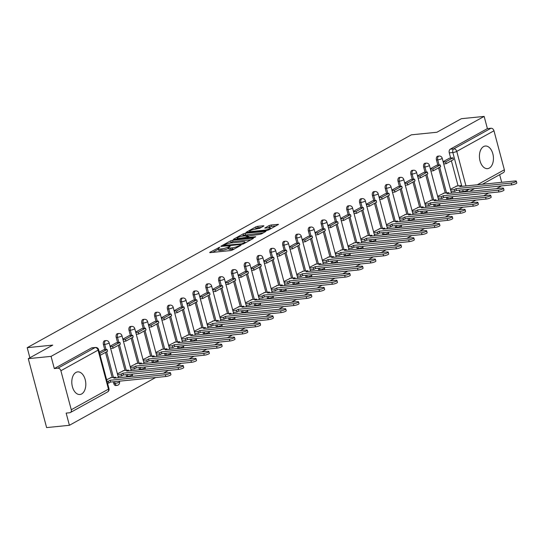 <?xml version="1.0" encoding="UTF-8"?>
<svg xmlns="http://www.w3.org/2000/svg" width="544" height="544" viewBox="0 0 544 544"><rect width="100%" height="100%" fill="white"/><g stroke="black" fill="none" stroke-linecap="round" stroke-linejoin="round"><path stroke-width="0.82" d="M219.844 247.153L209.93 252.287L209.671 252.545L210.249 252.62L230.486 250.587L232.417 250.029L240.978 245.283L238.299 246.051A4.576 0.918 -14.9 0 1 232.118 247.846L230.432 248.016A4.576 0.918 -14.9 0 1 228.596 247.765A4.576 0.918 -14.9 0 1 229.418 246.949L230.302 246.099L227.841 247.105A4.576 0.918 -14.9 0 1 221.666 248.9L219.98 249.07A4.576 0.918 -14.9 0 1 218.137 248.812A4.576 0.918 -14.9 0 1 218.96 248.003L219.844 247.153M483.568 146.588A11.356 6.956 84.3 0 0 479.713 159.48A11.356 6.956 84.3 0 0 487.567 168.64A11.356 6.956 84.3 0 0 489.294 168.089A11.356 6.956 84.3 0 0 493.15 155.196A11.356 6.956 84.3 0 0 485.296 146.037A11.356 6.956 84.3 0 0 483.568 146.588M75.942 372.436A11.356 6.956 84.3 0 0 72.087 385.329A11.356 6.956 84.3 0 0 79.941 394.495A11.356 6.956 84.3 0 0 81.668 393.944A11.356 6.956 84.3 0 0 85.524 381.052A11.356 6.956 84.3 0 0 77.67 371.892A11.356 6.956 84.3 0 0 75.942 372.436M446.393 197.248L446.855 199.002A2.91 1.782 84.3 0 0 447.005 199.444M433.582 204.347L434.051 206.094A2.91 1.782 84.3 0 0 434.194 206.543M420.77 211.446L421.24 213.194A2.91 1.782 84.3 0 0 421.382 213.636M407.959 218.545L408.428 220.293A2.91 1.782 84.3 0 0 408.571 220.735M395.155 225.638L395.617 227.392A2.91 1.782 84.3 0 0 395.76 227.834M382.344 232.737L382.806 234.491A2.91 1.782 84.3 0 0 382.949 234.933M369.532 239.836L369.995 241.584A2.91 1.782 84.3 0 0 370.138 242.032M356.721 246.935L357.184 248.683A2.91 1.782 84.3 0 0 357.333 249.125M343.91 254.034L344.379 255.782A2.91 1.782 84.3 0 0 344.522 256.224M331.099 261.127L331.568 262.881A2.91 1.782 84.3 0 0 331.711 263.323M318.288 268.226L318.757 269.974A2.91 1.782 84.3 0 0 318.9 270.422M305.483 275.325L305.946 277.073A2.91 1.782 84.3 0 0 306.088 277.515M292.672 282.424L293.134 284.172A2.91 1.782 84.3 0 0 293.277 284.614M279.861 289.517L280.323 291.271A2.91 1.782 84.3 0 0 280.473 291.713M267.05 296.616L267.512 298.37A2.91 1.782 84.3 0 0 267.662 298.812M254.238 303.715L254.708 305.463A2.91 1.782 84.3 0 0 254.85 305.912M241.427 310.814L241.896 312.562A2.91 1.782 84.3 0 0 242.039 313.004M228.616 317.914L229.085 319.661A2.91 1.782 84.3 0 0 229.228 320.103M215.812 325.006L216.274 326.76A2.91 1.782 84.3 0 0 216.417 327.202M203 332.105L203.463 333.853A2.91 1.782 84.3 0 0 203.606 334.302M190.189 339.204L190.652 340.952A2.91 1.782 84.3 0 0 190.801 341.401M177.378 346.304L177.847 348.051A2.91 1.782 84.3 0 0 177.99 348.493M164.567 353.396L165.036 355.15A2.91 1.782 84.3 0 0 165.179 355.592M151.756 360.495L152.225 362.25A2.91 1.782 84.3 0 0 152.368 362.692M138.944 367.594L139.414 369.342A2.91 1.782 84.3 0 0 139.556 369.791M126.14 374.694L126.602 376.441A2.91 1.782 84.3 0 0 126.745 376.883M113.329 381.793L113.791 383.54A2.91 1.782 84.3 0 0 115.729 385.526L116.987 385.404A2.91 1.782 -95.7 0 1 115.056 383.411L114.587 381.664M263.677 226.1L263.935 225.848L263.357 225.767L257.679 226.338L255.755 226.902L245.983 232.424L266.798 230.466L268.729 229.908L278.494 224.38L271.062 224.992L269.13 225.556L264.806 228.065L268.777 227.8A3.822 0.768 -14.9 0 1 270.32 228.011A3.822 0.768 -14.9 0 1 268.403 229.242A3.822 0.768 -14.9 0 1 264.466 230.187L251.144 231.533A3.822 0.768 -14.9 0 1 249.608 231.322A3.822 0.768 -14.9 0 1 251.525 230.092A3.822 0.768 -14.9 0 1 255.456 229.14L259.61 228.358L263.677 226.1M60.887 370.736L71.271 409.748A2.91 2.224 -119 0 1 70.387 412.529A2.91 2.224 -119 0 1 69.714 412.74L66.157 413.093L69.408 425.299L46.614 427.591L28.274 358.659L52.741 345.1L27.2 347.677L411.339 134.83L436.886 132.26L461.353 118.701L484.146 116.409L51.068 356.368L54.312 368.567L57.861 368.206L95.064 347.596A2.91 1.782 -95.7 0 1 95.506 347.46L91.95 347.813A2.91 1.782 -95.7 0 0 91.508 347.956L95.064 347.596A2.91 2.224 -119 0 1 98.083 350.125L60.887 370.736A2.91 2.224 -119 0 0 57.861 368.206M28.274 358.659L51.068 356.368M232.614 240.23L230.683 240.788L221.177 246.058L220.918 246.316L221.49 246.391L241.726 244.358L243.658 243.794L253.171 238.524L253.429 238.272L252.851 238.19L232.614 240.23L232.982 241.611L228.997 243.304M233.709 239.115L243.216 233.845L245.147 233.288L265.962 231.329L261.637 233.838L259.706 234.396L249.567 235.783L246.609 237.531L255.728 236.749L254.599 237.374L234.029 239.448L233.451 239.367L233.709 239.115L233.798 239.462M459.809 192.345A2.91 1.782 -95.7 0 1 459.666 191.903L459.204 190.148M458.075 185.912L451.384 160.772M450.663 158.066L449.29 152.884L452.839 152.531A2.91 1.782 -95.7 0 1 453.744 148.866L490.946 128.255A2.91 2.224 61 0 1 493.972 130.778L504.349 169.796A2.91 2.224 61 0 1 503.472 172.57L482.365 184.266M69.408 425.299L155.611 377.536M163.445 373.191L168.422 370.437M176.256 366.092L181.234 363.338M189.067 358.999L194.038 356.238M201.878 351.9L206.849 349.139M214.69 344.801L219.66 342.047M227.501 337.702L232.472 334.948M240.305 330.602L245.283 327.848M253.116 323.51L258.094 320.749M265.928 316.411L270.905 313.657M278.739 309.312L283.71 306.558M291.55 302.212L296.521 299.458M304.361 295.12L309.332 292.359M317.166 288.021L322.143 285.26M329.977 280.922L334.954 278.168M342.788 273.822L347.766 271.068M355.599 266.723L360.577 263.969M368.41 259.631L373.381 256.87M381.222 252.532L386.192 249.778M394.033 245.432L399.004 242.678M406.837 238.333L411.815 235.579M419.648 231.234L424.626 228.48M432.46 224.142L437.437 221.381M445.271 217.042L450.242 214.288M458.082 209.943L463.053 207.189M470.893 202.844L475.864 200.09M483.704 195.752L488.675 192.991M496.509 188.652L501.486 185.898M499.657 174.685L501.684 182.322M484.146 116.409L487.397 128.608L490.946 128.255M111.003 377.672L106.631 379.76M103.598 349.819L99.294 352.186M123.814 370.573L117.395 373.796M116.409 342.727L110.058 346.222M136.626 363.474L130.2 366.697M129.22 335.628L122.869 339.123M149.437 356.374L143.011 359.598M142.025 328.528L135.674 332.03M162.248 349.282L155.822 352.498M154.836 321.429L148.485 324.931M175.059 342.183L168.633 345.406M167.647 314.337L161.296 317.832M187.87 335.084L181.444 338.307M180.458 307.238L174.107 310.733M200.675 327.984L194.256 331.208M193.27 300.138L186.918 303.634M213.486 320.885L207.067 324.108M206.081 293.039L199.73 296.541M226.297 313.793L219.871 317.016M218.885 285.94L212.534 289.442M239.108 306.694L232.682 309.917M231.696 278.848L225.345 282.343M251.92 299.594L245.494 302.818M244.508 271.748L238.156 275.244M264.731 292.495L258.305 295.718M257.319 264.649L250.968 268.151M277.542 285.403L271.116 288.619M270.13 257.55L263.779 261.052M290.346 278.304L283.927 281.527M282.941 250.458L276.59 253.953M303.158 271.204L296.732 274.428M295.752 243.358L289.401 246.854M315.969 264.105L309.543 267.328M308.557 236.259L302.206 239.754M328.78 257.006L322.354 260.229M321.368 229.16L315.017 232.662M341.591 249.914L335.165 253.137M334.179 222.061L327.828 225.563M354.402 242.814L347.976 246.038M346.99 214.968L340.639 218.464M367.207 235.715L360.788 238.938M359.802 207.869L353.45 211.364M380.018 228.616L373.599 231.839M372.613 200.77L366.262 204.272M392.829 221.524L386.403 224.74M385.424 193.671L379.073 197.173M405.64 214.424L399.214 217.648M398.228 186.578L391.877 190.074M418.452 207.325L412.026 210.548M411.04 179.479L404.688 182.974M431.263 200.226L424.837 203.449M423.851 172.38L417.5 175.875M444.074 193.127L437.648 196.35M436.662 165.281L430.311 168.783M445.264 193.011L438.573 167.865M437.852 165.165L436.478 159.984L437.736 159.861A2.91 1.782 -95.7 0 1 439.09 156.053L437.825 156.176A2.91 1.782 84.3 0 0 436.478 159.984M432.453 200.11L425.762 174.964M425.048 172.258L423.667 167.083L424.925 166.954A2.91 1.782 -95.7 0 1 426.278 163.146L425.02 163.275A2.91 1.782 84.3 0 0 423.667 167.083M419.642 207.203L412.957 182.063M412.236 179.357L410.856 174.182L412.114 174.053A2.91 1.782 -95.7 0 1 413.467 170.245L412.209 170.374A2.91 1.782 84.3 0 0 410.856 174.182M406.83 214.302L400.146 189.162M399.425 186.456L398.045 181.281L399.31 181.152A2.91 1.782 -95.7 0 1 400.656 177.344L399.398 177.473A2.91 1.782 84.3 0 0 398.045 181.281M394.026 221.401L387.335 196.262M386.614 193.555L385.234 188.374L386.498 188.251A2.91 1.782 -95.7 0 1 387.845 184.443L386.587 184.566A2.91 1.782 84.3 0 0 385.234 188.374M381.215 228.5L374.524 203.354M373.803 200.648L372.429 195.473L373.687 195.344A2.91 1.782 -95.7 0 1 375.034 191.542L373.776 191.665A2.91 1.782 84.3 0 0 372.429 195.473M368.404 235.593L361.712 210.453M360.992 207.747L359.618 202.572L360.876 202.443A2.91 1.782 -95.7 0 1 362.229 198.635L360.964 198.764A2.91 1.782 84.3 0 0 359.618 202.572M355.592 242.692L348.901 217.552M348.18 214.846L346.807 209.671L348.065 209.542A2.91 1.782 -95.7 0 1 349.418 205.734L348.153 205.863A2.91 1.782 84.3 0 0 346.807 209.671M342.781 249.791L336.09 224.652M335.376 221.945L333.996 216.764L335.254 216.641A2.91 1.782 -95.7 0 1 336.607 212.833L335.349 212.962A2.91 1.782 84.3 0 0 333.996 216.764M329.97 256.89L323.286 231.744M322.565 229.044L321.184 223.863L322.442 223.74A2.91 1.782 -95.7 0 1 323.796 219.932L322.538 220.055A2.91 1.782 84.3 0 0 321.184 223.863M317.166 263.99L310.474 238.843M309.754 236.137L308.373 230.962L309.638 230.833A2.91 1.782 -95.7 0 1 310.984 227.025L309.726 227.154A2.91 1.782 84.3 0 0 308.373 230.962M304.354 271.082L297.663 245.942M296.942 243.236L295.562 238.061L296.827 237.932A2.91 1.782 -95.7 0 1 298.173 234.124L296.915 234.253A2.91 1.782 84.3 0 0 295.562 238.061M291.543 278.181L284.852 253.042M284.131 250.335L282.758 245.16L284.016 245.031A2.91 1.782 -95.7 0 1 285.362 241.223L284.104 241.352A2.91 1.782 84.3 0 0 282.758 245.16M278.732 285.28L272.041 260.141M271.32 257.434L269.946 252.253L271.204 252.13A2.91 1.782 -95.7 0 1 272.558 248.322L271.293 248.445A2.91 1.782 84.3 0 0 269.946 252.253M265.921 292.38L259.23 267.233M258.509 264.527L257.135 259.352L258.393 259.23A2.91 1.782 -95.7 0 1 259.746 255.422L258.488 255.544A2.91 1.782 84.3 0 0 257.135 259.352M253.11 299.472L246.418 274.332M245.704 271.626L244.324 266.451L245.582 266.322A2.91 1.782 -95.7 0 1 246.935 262.514L245.677 262.643A2.91 1.782 84.3 0 0 244.324 266.451M240.298 306.571L233.614 281.432M232.893 278.725L231.513 273.55L232.771 273.421A2.91 1.782 -95.7 0 1 234.124 269.613L232.866 269.742A2.91 1.782 84.3 0 0 231.513 273.55M227.494 313.67L220.803 288.531M220.082 285.824L218.702 280.65L219.966 280.52A2.91 1.782 -95.7 0 1 221.313 276.712L220.055 276.842A2.91 1.782 84.3 0 0 218.702 280.65M214.683 320.77L207.992 295.623M207.271 292.924L205.89 287.742L207.155 287.62A2.91 1.782 -95.7 0 1 208.502 283.812L207.244 283.934A2.91 1.782 84.3 0 0 205.89 287.742M201.872 327.869L195.18 302.722M194.46 300.016L193.086 294.841L194.344 294.712A2.91 1.782 -95.7 0 1 195.697 290.904L194.432 291.033A2.91 1.782 84.3 0 0 193.086 294.841M189.06 334.961L182.369 309.822M181.648 307.115L180.275 301.94L181.533 301.811A2.91 1.782 -95.7 0 1 182.886 298.003L181.621 298.132A2.91 1.782 84.3 0 0 180.275 301.94M176.249 342.06L169.558 316.921M168.837 314.214L167.464 309.04L168.722 308.91A2.91 1.782 -95.7 0 1 170.075 305.102L168.817 305.232A2.91 1.782 84.3 0 0 167.464 309.04M163.438 349.16L156.754 324.02M156.033 321.314L154.652 316.132L155.91 316.01A2.91 1.782 -95.7 0 1 157.264 312.202L156.006 312.324A2.91 1.782 84.3 0 0 154.652 316.132M150.627 356.259L143.942 331.112M143.222 328.406L141.841 323.231L143.106 323.109A2.91 1.782 -95.7 0 1 144.452 319.301L143.194 319.423A2.91 1.782 84.3 0 0 141.841 323.231M137.822 363.358L131.131 338.212M130.41 335.505L129.03 330.33L130.295 330.201A2.91 1.782 -95.7 0 1 131.641 326.393L130.383 326.522A2.91 1.782 84.3 0 0 129.03 330.33M125.011 370.45L118.32 345.311M117.599 342.604L116.226 337.43L117.484 337.3A2.91 1.782 -95.7 0 1 118.83 333.492L117.572 333.622A2.91 1.782 84.3 0 0 116.226 337.43M112.2 377.55L105.509 352.41M104.788 349.704L103.414 344.529L104.672 344.4A2.91 1.782 -95.7 0 1 106.026 340.592L104.761 340.721A2.91 1.782 84.3 0 0 103.414 344.529M27.2 347.677L29.886 357.768M449.473 158.182L443.122 161.684M456.878 186.034L450.459 189.258M487.397 128.608L450.194 149.219A2.91 1.782 84.3 0 0 449.29 152.884M54.312 368.567L91.508 347.956M218.137 248.812L218.504 250.192A4.576 0.918 -14.9 0 0 220.347 250.444L219.98 249.07M228.711 248.207L228.208 248.486A4.576 0.918 -14.9 0 1 222.034 250.274L220.347 250.444M228.596 247.765L228.956 249.138A4.576 0.918 -14.9 0 0 230.799 249.39L230.432 248.016M234.471 248.887A4.576 0.918 -14.9 0 1 232.485 249.227L230.799 249.39M218.253 249.261L212.609 252.382M250.852 239.809L232.982 241.611M223.632 245.412L241.618 243.855L244.14 242.814A4.576 0.918 -14.9 0 0 244.963 241.998A4.576 0.918 -14.9 0 0 243.12 241.747L230.982 242.971A4.576 0.918 -14.9 0 0 224.801 244.759L223.632 245.412M236.388 239.21L237.252 238.734M241.665 236.286L243.583 235.226L243.216 233.845M263.391 232.866L243.583 235.226M242.978 236.082A3.822 0.768 -14.9 0 0 239.047 237.028A3.822 0.768 -14.9 0 0 237.13 238.258A3.822 0.768 -14.9 0 0 238.666 238.469L245.29 237.436L248.248 235.688L242.978 236.082M275.924 225.923L271.429 226.372L267.743 227.902M261.365 227.385L258.046 227.718L254.218 229.33M249.737 231.812L248.921 232.268M170.449 372.81L170.925 374.598A3.352 0.673 165.1 0 1 169.245 375.673A3.352 0.673 165.1 0 1 165.798 376.509L165.322 374.714A3.352 0.673 -14.9 0 0 168.769 373.884A3.352 0.673 -14.9 0 0 170.449 372.81A3.352 0.673 -14.9 0 0 169.102 372.62L113.893 378.182L115.654 377.203L110.262 377.747M115.865 377.985L115.654 377.203M165.798 376.509L110.588 382.065L108.827 383.044L108.351 381.249L107.066 381.378M107.542 383.173L108.827 383.044M100.13 355.327L107.576 351.261L107.1 349.472L99.654 353.532M107.1 349.472L103.55 349.826M100.273 355.314L99.79 353.518M165.322 374.714L110.112 380.276L108.351 381.249M110.112 380.276L110.588 382.065M183.26 365.711L183.736 367.499A3.352 0.673 165.1 0 1 182.056 368.58A3.352 0.673 165.1 0 1 178.609 369.41L178.133 367.615A3.352 0.673 -14.9 0 0 181.58 366.785A3.352 0.673 -14.9 0 0 183.26 365.711A3.352 0.673 -14.9 0 0 181.907 365.527L126.704 371.083L128.466 370.104L123.073 370.648M128.676 370.886L128.466 370.104M178.609 369.41L123.4 374.966L121.638 375.945L121.156 374.156L117.586 374.517M118.062 376.305L121.638 375.945M110.65 348.459L113.077 348.214L120.387 344.162L119.911 342.373L112.601 346.419L110.174 346.664M119.911 342.373L116.362 342.727M113.077 348.214L112.601 346.419M178.133 367.615L122.924 373.177L121.156 374.156M122.924 373.177L123.4 374.966M196.071 358.612L196.547 360.407A3.352 0.673 165.1 0 1 194.868 361.481A3.352 0.673 165.1 0 1 191.42 362.311L190.944 360.522A3.352 0.673 -14.9 0 0 194.392 359.686A3.352 0.673 -14.9 0 0 196.071 358.612A3.352 0.673 -14.9 0 0 194.718 358.428L139.509 363.984L141.277 363.004L135.884 363.548M141.488 363.786L141.277 363.004M191.42 362.311L136.211 367.873L134.443 368.846L133.967 367.057L130.397 367.418M130.873 369.206L134.443 368.846M123.461 341.36L125.888 341.115L133.198 337.069L132.722 335.274L125.412 339.327L122.985 339.572M132.722 335.274L129.173 335.634M125.888 341.115L125.412 339.327M190.944 360.522L135.735 366.078L133.967 367.057M135.735 366.078L136.211 367.873M208.876 351.512L209.358 353.308A3.352 0.673 165.1 0 1 207.679 354.382A3.352 0.673 165.1 0 1 204.231 355.212L203.755 353.423A3.352 0.673 -14.9 0 0 207.196 352.587A3.352 0.673 -14.9 0 0 208.876 351.512A3.352 0.673 -14.9 0 0 207.529 351.329L152.32 356.884L154.088 355.912L148.696 356.449M154.292 356.687L154.088 355.912M204.231 355.212L149.022 360.774L147.254 361.753L146.778 359.958L143.201 360.318M143.684 362.114L147.254 361.753M136.272 334.261L138.7 334.016L146.01 329.97L145.534 328.175L138.224 332.228L135.796 332.472M145.534 328.175L141.984 328.535M138.7 334.016L138.224 332.228M203.755 353.423L148.546 358.979L146.778 359.958M148.546 358.979L149.022 360.774M221.687 344.42L222.163 346.208A3.352 0.673 165.1 0 1 220.483 347.283A3.352 0.673 165.1 0 1 217.042 348.119L216.566 346.324A3.352 0.673 -14.9 0 0 220.007 345.494A3.352 0.673 -14.9 0 0 221.687 344.42A3.352 0.673 -14.9 0 0 220.34 344.23L165.131 349.792L166.899 348.813L161.507 349.357M167.103 349.588L166.899 348.813M217.042 348.119L161.833 353.675L160.065 354.654L159.589 352.859L156.012 353.219M156.488 355.014L160.065 354.654M149.083 327.162L151.511 326.924L158.821 322.871L158.345 321.076L151.035 325.128L148.607 325.373M158.345 321.076L154.788 321.436M151.511 326.924L151.035 325.128M216.566 346.324L161.357 351.88L159.589 352.859M161.357 351.88L161.833 353.675M234.498 337.321L234.974 339.109A3.352 0.673 165.1 0 1 233.294 340.184A3.352 0.673 165.1 0 1 229.854 341.02L229.371 339.225A3.352 0.673 -14.9 0 0 232.818 338.395A3.352 0.673 -14.9 0 0 234.498 337.321A3.352 0.673 -14.9 0 0 233.152 337.137L177.942 342.693L179.71 341.714L174.311 342.258M179.914 342.496L179.71 341.714M229.854 341.02L174.644 346.576L172.876 347.555L172.4 345.76L168.824 346.12M169.3 347.915L172.876 347.555M161.894 320.069L164.322 319.824L171.632 315.772L171.149 313.983L163.846 318.029L161.412 318.274M171.149 313.983L167.6 314.337M164.322 319.824L163.846 318.029M229.371 339.225L174.162 344.787L172.4 345.76M174.162 344.787L174.644 346.576M247.309 330.222L247.785 332.017A3.352 0.673 165.1 0 1 246.106 333.091A3.352 0.673 165.1 0 1 242.658 333.921L242.182 332.132A3.352 0.673 -14.9 0 0 245.63 331.296A3.352 0.673 -14.9 0 0 247.309 330.222A3.352 0.673 -14.9 0 0 245.963 330.038L190.754 335.594L192.515 334.614L187.122 335.158M192.726 335.396L192.515 334.614M242.658 333.921L187.449 339.476L185.688 340.456L185.212 338.667L181.635 339.028M182.111 340.816L185.688 340.456M174.699 312.97L177.133 312.725L184.436 308.672L183.96 306.884L176.657 310.93L174.223 311.175M183.96 306.884L180.411 307.238M177.133 312.725L176.657 310.93M242.182 332.132L186.973 337.688L185.212 338.667M186.973 337.688L187.449 339.476M260.12 323.122L260.596 324.918A3.352 0.673 165.1 0 1 258.917 325.992A3.352 0.673 165.1 0 1 255.469 326.822L254.993 325.033A3.352 0.673 -14.9 0 0 258.441 324.197A3.352 0.673 -14.9 0 0 260.12 323.122A3.352 0.673 -14.9 0 0 258.774 322.939L203.565 328.494L205.326 327.515L199.934 328.059M205.537 328.297L205.326 327.515M255.469 326.822L200.26 332.384L198.499 333.356L198.023 331.568L194.446 331.928M194.922 333.717L198.499 333.356M187.51 305.871L189.944 305.626L197.248 301.58L196.772 299.785L189.462 303.838L187.034 304.082M196.772 299.785L193.222 300.145M189.944 305.626L189.462 303.838M254.993 325.033L199.784 330.589L198.023 331.568M199.784 330.589L200.26 332.384M272.932 316.023L273.408 317.818A3.352 0.673 165.1 0 1 271.728 318.893A3.352 0.673 165.1 0 1 268.28 319.722L267.804 317.934A3.352 0.673 -14.9 0 0 271.252 317.104A3.352 0.673 -14.9 0 0 272.932 316.023A3.352 0.673 -14.9 0 0 271.578 315.84L216.376 321.395L218.137 320.423L212.745 320.96M218.348 321.198L218.137 320.423M268.28 319.722L213.071 325.285L211.31 326.264L210.827 324.469L207.257 324.829M207.733 326.624L211.31 326.264M200.321 298.772L202.749 298.527L210.059 294.481L209.583 292.686L202.273 296.738L199.845 296.983M209.583 292.686L206.033 293.046M202.749 298.527L202.273 296.738M267.804 317.934L212.595 323.49L210.827 324.469M212.595 323.49L213.071 325.285M285.743 308.931L286.219 310.719A3.352 0.673 165.1 0 1 284.539 311.794A3.352 0.673 165.1 0 1 281.092 312.63L280.616 310.835A3.352 0.673 -14.9 0 0 284.063 310.005A3.352 0.673 -14.9 0 0 285.743 308.931A3.352 0.673 -14.9 0 0 284.39 308.74L229.18 314.303L230.948 313.324L225.556 313.868M231.152 314.106L230.948 313.324M281.092 312.63L225.882 318.186L224.114 319.165L223.638 317.37L220.062 317.73M220.544 319.525L224.114 319.165M213.132 291.679L215.56 291.434L222.87 287.382L222.394 285.593L215.084 289.639L212.656 289.884M222.394 285.593L218.844 285.947M215.56 291.434L215.084 289.639M280.616 310.835L225.406 316.39L223.638 317.37M225.406 316.39L225.882 318.186M298.547 301.832L299.03 303.62A3.352 0.673 165.1 0 1 297.35 304.701A3.352 0.673 165.1 0 1 293.903 305.531L293.427 303.736A3.352 0.673 -14.9 0 0 296.868 302.906A3.352 0.673 -14.9 0 0 298.547 301.832A3.352 0.673 -14.9 0 0 297.201 301.648L241.992 307.204L243.76 306.224L238.367 306.768M243.964 307.006L243.76 306.224M293.903 305.531L238.694 311.086L236.926 312.066L236.45 310.277L232.873 310.631M233.349 312.426L236.926 312.066M225.944 284.58L228.371 284.335L235.681 280.282L235.205 278.494L227.895 282.54L225.468 282.785M235.205 278.494L231.656 278.848M228.371 284.335L227.895 282.54M293.427 303.736L238.218 309.298L236.45 310.277M238.218 309.298L238.694 311.086M311.358 294.732L311.834 296.528A3.352 0.673 165.1 0 1 310.155 297.602A3.352 0.673 165.1 0 1 306.714 298.432L306.231 296.643A3.352 0.673 -14.9 0 0 309.679 295.807A3.352 0.673 -14.9 0 0 311.358 294.732A3.352 0.673 -14.9 0 0 310.012 294.549L254.803 300.104L256.571 299.125L251.172 299.669M256.775 299.907L256.571 299.125M306.714 298.432L251.505 303.987L249.737 304.966L249.261 303.178L245.684 303.538M246.16 305.327L249.737 304.966M238.755 277.481L241.182 277.236L248.492 273.19L248.016 271.395L240.706 275.448L238.279 275.686M248.016 271.395L244.46 271.755M241.182 277.236L240.706 275.448M306.231 296.643L251.029 302.199L249.261 303.178M251.029 302.199L251.505 303.987M324.17 287.633L324.646 289.428A3.352 0.673 165.1 0 1 322.966 290.503A3.352 0.673 165.1 0 1 319.518 291.332L319.042 289.544A3.352 0.673 -14.9 0 0 322.49 288.708A3.352 0.673 -14.9 0 0 324.17 287.633A3.352 0.673 -14.9 0 0 322.823 287.45L267.614 293.005L269.382 292.033L263.983 292.57M269.586 292.808L269.382 292.033M319.518 291.332L264.316 296.895L262.548 297.874L262.072 296.079L258.495 296.439M258.971 298.228L262.548 297.874M251.566 270.382L253.994 270.137L261.304 266.091L260.821 264.296L253.518 268.348L251.083 268.593M260.821 264.296L257.271 264.656M253.994 270.137L253.518 268.348M319.042 289.544L263.833 295.1L262.072 296.079M263.833 295.1L264.316 296.895M336.981 280.534L337.457 282.329A3.352 0.673 165.1 0 1 335.777 283.404A3.352 0.673 165.1 0 1 332.33 284.24L331.854 282.445A3.352 0.673 -14.9 0 0 335.301 281.615A3.352 0.673 -14.9 0 0 336.981 280.534A3.352 0.673 -14.9 0 0 335.634 280.35L280.425 285.913L282.186 284.934L276.794 285.478M282.397 285.709L282.186 284.934M332.33 284.24L277.12 289.796L275.359 290.775L274.883 288.98L271.306 289.34M271.782 291.135L275.359 290.775M264.37 263.282L266.805 263.044L274.108 258.992L273.632 257.196L266.329 261.249L263.894 261.494M273.632 257.196L270.082 257.557M266.805 263.044L266.329 261.249M331.854 282.445L276.644 288L274.883 288.98M276.644 288L277.12 289.796M349.792 273.442L350.268 275.23A3.352 0.673 165.1 0 1 348.588 276.304A3.352 0.673 165.1 0 1 345.141 277.141L344.665 275.346A3.352 0.673 -14.9 0 0 348.112 274.516A3.352 0.673 -14.9 0 0 349.792 273.442A3.352 0.673 -14.9 0 0 348.446 273.251L293.236 278.814L294.998 277.834L289.605 278.378M295.208 278.616L294.998 277.834M345.141 277.141L289.932 282.696L288.17 283.676L287.688 281.88L284.118 282.241M284.594 284.036L288.17 283.676M277.182 256.19L279.616 255.945L286.919 251.892L286.443 250.104L279.133 254.15L276.706 254.395M286.443 250.104L282.894 250.458M279.616 255.945L279.133 254.15M344.665 275.346L289.456 280.908L287.688 281.88M289.456 280.908L289.932 282.696M362.603 266.342L363.079 268.131A3.352 0.673 165.1 0 1 361.4 269.212A3.352 0.673 165.1 0 1 357.952 270.042L357.476 268.246A3.352 0.673 -14.9 0 0 360.924 267.417A3.352 0.673 -14.9 0 0 362.603 266.342A3.352 0.673 -14.9 0 0 361.25 266.159L306.041 271.714L307.809 270.735L302.416 271.279M308.02 271.517L307.809 270.735M357.952 270.042L302.743 275.597L300.975 276.576L300.499 274.788L296.929 275.148M297.405 276.937L300.975 276.576M289.993 249.091L292.42 248.846L299.73 244.793L299.254 243.005L291.944 247.051L289.517 247.296M299.254 243.005L295.705 243.358M292.42 248.846L291.944 247.051M357.476 268.246L302.267 273.809L300.499 274.788M302.267 273.809L302.743 275.597M375.414 259.243L375.89 261.038A3.352 0.673 165.1 0 1 374.211 262.113A3.352 0.673 165.1 0 1 370.763 262.942L370.287 261.154A3.352 0.673 -14.9 0 0 373.735 260.318A3.352 0.673 -14.9 0 0 375.414 259.243A3.352 0.673 -14.9 0 0 374.061 259.06L318.852 264.615L320.62 263.636L315.228 264.18M320.824 264.418L320.62 263.636M370.763 262.942L315.554 268.505L313.786 269.477L313.31 267.689L309.733 268.049M310.216 269.838L313.786 269.477M302.804 241.992L305.232 241.747L312.542 237.701L312.066 235.906L304.756 239.958L302.328 240.203M312.066 235.906L308.516 236.266M305.232 241.747L304.756 239.958M370.287 261.154L315.078 266.71L313.31 267.689M315.078 266.71L315.554 268.505M388.219 252.144L388.695 253.939A3.352 0.673 165.1 0 1 387.015 255.014A3.352 0.673 165.1 0 1 383.574 255.843L383.098 254.055A3.352 0.673 -14.9 0 0 386.539 253.218A3.352 0.673 -14.9 0 0 388.219 252.144A3.352 0.673 -14.9 0 0 386.872 251.96L331.663 257.516L333.431 256.544L328.039 257.081M333.635 257.319L333.431 256.544M383.574 255.843L328.365 261.406L326.597 262.385L326.121 260.59L322.544 260.95M323.02 262.745L326.597 262.385M315.615 234.892L318.043 234.648L325.353 230.602L324.877 228.806L317.567 232.859L315.139 233.104M324.877 228.806L321.327 229.167M318.043 234.648L317.567 232.859M383.098 254.055L327.889 259.61L326.121 260.59M327.889 259.61L328.365 261.406M401.03 245.052L401.506 246.84A3.352 0.673 165.1 0 1 399.826 247.914A3.352 0.673 165.1 0 1 396.386 248.751L395.903 246.956A3.352 0.673 -14.9 0 0 399.35 246.126A3.352 0.673 -14.9 0 0 401.03 245.052A3.352 0.673 -14.9 0 0 399.684 244.861L344.474 250.424L346.242 249.444L340.843 249.988M346.446 250.22L346.242 249.444M396.386 248.751L341.176 254.306L339.408 255.286L338.932 253.49L335.356 253.851M335.832 255.646L339.408 255.286M328.426 227.8L330.854 227.555L338.164 223.502L337.688 221.714L330.378 225.76L327.944 226.005M337.688 221.714L334.132 222.068M330.854 227.555L330.378 225.76M395.903 246.956L340.7 252.511L338.932 253.49M340.7 252.511L341.176 254.306M413.841 237.952L414.317 239.741A3.352 0.673 165.1 0 1 412.638 240.815A3.352 0.673 165.1 0 1 409.19 241.652L408.714 239.856A3.352 0.673 -14.9 0 0 412.162 239.027A3.352 0.673 -14.9 0 0 413.841 237.952A3.352 0.673 -14.9 0 0 412.495 237.769L357.286 243.324L359.047 242.345L353.654 242.889M359.258 243.127L359.047 242.345M409.19 241.652L353.981 247.207L352.22 248.186L351.744 246.398L348.167 246.752M348.643 248.547L352.22 248.186M341.231 220.701L343.665 220.456L350.975 216.403L350.492 214.615L343.189 218.661L340.755 218.906M350.492 214.615L346.943 214.968M343.665 220.456L343.189 218.661M408.714 239.856L353.505 245.419L351.744 246.398M353.505 245.419L353.981 247.207M426.652 230.853L427.128 232.648A3.352 0.673 165.1 0 1 425.449 233.723A3.352 0.673 165.1 0 1 422.001 234.552L421.525 232.764A3.352 0.673 -14.9 0 0 424.973 231.928A3.352 0.673 -14.9 0 0 426.652 230.853A3.352 0.673 -14.9 0 0 425.306 230.67L370.097 236.225L371.858 235.246L366.466 235.79M372.069 236.028L371.858 235.246M422.001 234.552L366.792 240.108L365.031 241.087L364.555 239.299L360.978 239.659M361.454 241.448L365.031 241.087M354.042 213.602L356.476 213.357L363.78 209.311L363.304 207.516L355.994 211.562L353.566 211.806M363.304 207.516L359.754 207.876M356.476 213.357L355.994 211.562M421.525 232.764L366.316 238.32L364.555 239.299M366.316 238.32L366.792 240.108M439.464 223.754L439.94 225.549A3.352 0.673 165.1 0 1 438.26 226.624A3.352 0.673 165.1 0 1 434.812 227.453L434.336 225.665A3.352 0.673 -14.9 0 0 437.784 224.828A3.352 0.673 -14.9 0 0 439.464 223.754A3.352 0.673 -14.9 0 0 438.117 223.57L382.908 229.126L384.669 228.147L379.277 228.691M384.88 228.929L384.669 228.147M434.812 227.453L379.603 233.016L377.842 233.995L377.359 232.2L373.789 232.56M374.265 234.348L377.842 233.995M366.853 206.502L369.281 206.258L376.591 202.212L376.115 200.416L368.805 204.469L366.377 204.714M376.115 200.416L372.565 200.777M369.281 206.258L368.805 204.469M434.336 225.665L379.127 231.22L377.359 232.2M379.127 231.22L379.603 233.016M452.275 216.655L452.751 218.45A3.352 0.673 165.1 0 1 451.071 219.524A3.352 0.673 165.1 0 1 447.624 220.361L447.148 218.566A3.352 0.673 -14.9 0 0 450.595 217.736A3.352 0.673 -14.9 0 0 452.275 216.655A3.352 0.673 -14.9 0 0 450.922 216.471L395.712 222.034L397.48 221.054L392.088 221.598M397.691 221.83L397.48 221.054M447.624 220.361L392.414 225.916L390.646 226.896L390.17 225.1L386.6 225.461M387.076 227.256L390.646 226.896M379.664 199.403L382.092 199.158L389.402 195.112L388.926 193.317L381.616 197.37L379.188 197.615M388.926 193.317L385.376 193.678M382.092 199.158L381.616 197.37M447.148 218.566L391.938 224.121L390.17 225.1M391.938 224.121L392.414 225.916M465.079 209.562L465.562 211.351A3.352 0.673 165.1 0 1 463.882 212.425A3.352 0.673 165.1 0 1 460.435 213.262L459.959 211.466A3.352 0.673 -14.9 0 0 463.4 210.637A3.352 0.673 -14.9 0 0 465.079 209.562A3.352 0.673 -14.9 0 0 463.733 209.372L408.524 214.934L410.292 213.955L404.899 214.499M410.496 214.737L410.292 213.955M460.435 213.262L405.226 218.817L403.458 219.796L402.982 218.001L399.405 218.362M399.888 220.157L403.458 219.796M392.476 192.311L394.903 192.066L402.213 188.013L401.737 186.225L394.427 190.271L392 190.516M401.737 186.225L398.188 186.578M394.903 192.066L394.427 190.271M459.959 211.466L404.75 217.029L402.982 218.001M404.75 217.029L405.226 218.817M477.89 202.463L478.366 204.252A3.352 0.673 165.1 0 1 476.687 205.333A3.352 0.673 165.1 0 1 473.246 206.162L472.77 204.367A3.352 0.673 -14.9 0 0 476.211 203.538A3.352 0.673 -14.9 0 0 477.89 202.463A3.352 0.673 -14.9 0 0 476.544 202.28L421.335 207.835L423.103 206.856L417.71 207.4M423.307 207.638L423.103 206.856M473.246 206.162L418.037 211.718L416.269 212.697L415.793 210.909L412.216 211.269M412.692 213.058L416.269 212.697M405.287 185.212L407.714 184.967L415.024 180.914L414.548 179.126L407.238 183.172L404.811 183.416M414.548 179.126L410.992 179.479M407.714 184.967L407.238 183.172M472.77 204.367L417.561 209.93L415.793 210.909M417.561 209.93L418.037 211.718M490.702 195.364L491.178 197.159A3.352 0.673 165.1 0 1 489.498 198.234A3.352 0.673 165.1 0 1 486.057 199.063L485.574 197.275A3.352 0.673 -14.9 0 0 489.022 196.438A3.352 0.673 -14.9 0 0 490.702 195.364A3.352 0.673 -14.9 0 0 489.355 195.18L434.146 200.736L435.914 199.757L430.515 200.301M436.118 200.539L435.914 199.757M486.057 199.063L430.848 204.626L429.08 205.598L428.604 203.81L425.027 204.17M425.503 205.958L429.08 205.598M418.098 178.112L420.526 177.868L427.836 173.822L427.36 172.026L420.05 176.079L417.615 176.324M427.36 172.026L423.803 172.387M420.526 177.868L420.05 176.079M485.574 197.275L430.365 202.83L428.604 203.81M430.365 202.83L430.848 204.626M503.513 188.265L503.989 190.06A3.352 0.673 165.1 0 1 502.309 191.134A3.352 0.673 165.1 0 1 498.862 191.964L498.386 190.176A3.352 0.673 -14.9 0 0 501.833 189.339A3.352 0.673 -14.9 0 0 503.513 188.265A3.352 0.673 -14.9 0 0 502.166 188.081L446.957 193.637L448.718 192.664L443.326 193.202M448.929 193.44L448.718 192.664M498.862 191.964L443.652 197.526L441.891 198.506L441.415 196.71L437.838 197.071M438.314 198.866L441.891 198.506M430.902 171.013L433.337 170.768L440.64 166.722L440.164 164.927L432.861 168.98L430.426 169.225M440.164 164.927L436.614 165.288M433.337 170.768L432.861 168.98M498.386 190.176L443.176 195.731L441.415 196.71M443.176 195.731L443.652 197.526M516.324 181.172L516.8 182.961A3.352 0.673 165.1 0 1 515.12 184.035A3.352 0.673 165.1 0 1 511.673 184.872L511.197 183.076A3.352 0.673 -14.9 0 0 514.644 182.247A3.352 0.673 -14.9 0 0 516.324 181.172A3.352 0.673 -14.9 0 0 514.978 180.982L459.768 186.544L461.53 185.565L456.137 186.109M461.74 186.34L461.53 185.565M511.673 184.872L456.464 190.427L454.702 191.406L454.226 189.611L450.65 189.972M451.126 191.767L454.702 191.406M443.714 163.921L446.148 163.676L453.451 159.623L452.975 157.835L445.665 161.881L443.238 162.126M452.975 157.835L449.426 158.188M446.148 163.676L445.665 161.881M511.197 183.076L455.988 188.632L454.226 189.611M455.988 188.632L456.464 190.427M218.661 248.18L218.491 247.547M239.571 246.065L239.408 245.439M229.119 247.126L228.949 246.493M448.263 199.315A2.91 1.782 -95.7 0 1 448.12 198.873L447.651 197.125M446.855 199.002L448.12 198.873A2.91 0.585 -14.9 0 0 452.05 197.73A2.91 0.585 165.1 0 0 452.574 197.214L452.424 196.642M435.452 206.414A2.91 1.782 -95.7 0 1 435.309 205.972L434.84 204.218M434.051 206.094L435.309 205.972A2.91 0.585 -14.9 0 0 439.239 204.83A2.91 0.585 165.1 0 0 439.763 204.313L439.613 203.742M422.64 213.513A2.91 1.782 -95.7 0 1 422.498 213.071L422.035 211.317M421.24 213.194L422.498 213.071A2.91 0.585 -14.9 0 0 426.428 211.929A2.91 0.585 165.1 0 0 426.952 211.412L426.802 210.841M409.829 220.612A2.91 1.782 -95.7 0 1 409.686 220.164L409.224 218.416M408.428 220.293L409.686 220.164A2.91 0.585 -14.9 0 0 413.624 219.028A2.91 0.585 165.1 0 0 414.147 218.504L413.991 217.933M397.018 227.705A2.91 1.782 -95.7 0 1 396.875 227.263L396.413 225.515M395.617 227.392L396.875 227.263A2.91 0.585 -14.9 0 0 400.812 226.12A2.91 0.585 165.1 0 0 401.336 225.604L401.18 225.032M384.214 234.804A2.91 1.782 -95.7 0 1 384.064 234.362L383.602 232.614M382.806 234.491L384.064 234.362A2.91 0.585 -14.9 0 0 388.001 233.22A2.91 0.585 165.1 0 0 388.525 232.703L388.375 232.132M371.402 241.903A2.91 1.782 -95.7 0 1 371.26 241.461L370.79 239.707M369.995 241.584L371.26 241.461A2.91 0.585 -14.9 0 0 375.19 240.319A2.91 0.585 165.1 0 0 375.714 239.802L375.564 239.231M358.591 249.002A2.91 1.782 -95.7 0 1 358.448 248.554L357.979 246.806M357.184 248.683L358.448 248.554A2.91 0.585 -14.9 0 0 362.379 247.418A2.91 0.585 165.1 0 0 362.902 246.894L362.753 246.323M345.78 256.095A2.91 1.782 -95.7 0 1 345.637 255.653L345.168 253.905M344.379 255.782L345.637 255.653A2.91 0.585 -14.9 0 0 349.568 254.517A2.91 0.585 165.1 0 0 350.091 253.994L349.942 253.422M332.969 263.194A2.91 1.782 -95.7 0 1 332.826 262.752L332.364 261.004M331.568 262.881L332.826 262.752A2.91 0.585 -14.9 0 0 336.756 261.61A2.91 0.585 165.1 0 0 337.28 261.093L337.13 260.522M320.158 270.293A2.91 1.782 -95.7 0 1 320.015 269.851L319.552 268.097M318.757 269.974L320.015 269.851A2.91 0.585 -14.9 0 0 323.952 268.709A2.91 0.585 165.1 0 0 324.476 268.192L324.319 267.621M307.353 277.392A2.91 1.782 -95.7 0 1 307.204 276.95L306.741 275.196M305.946 277.073L307.204 276.95A2.91 0.585 -14.9 0 0 311.141 275.808A2.91 0.585 165.1 0 0 311.664 275.291L311.508 274.72M294.542 284.492A2.91 1.782 -95.7 0 1 294.392 284.043L293.93 282.295M293.134 284.172L294.392 284.043A2.91 0.585 -14.9 0 0 298.33 282.907A2.91 0.585 165.1 0 0 298.853 282.384L298.704 281.812M281.731 291.584A2.91 1.782 -95.7 0 1 281.588 291.142L281.119 289.394M280.323 291.271L281.588 291.142A2.91 0.585 -14.9 0 0 285.518 290A2.91 0.585 165.1 0 0 286.042 289.483L285.892 288.912M268.92 298.683A2.91 1.782 -95.7 0 1 268.777 298.241L268.308 296.494M267.512 298.37L268.777 298.241A2.91 0.585 -14.9 0 0 272.707 297.099A2.91 0.585 165.1 0 0 273.231 296.582L273.081 296.011M256.108 305.782A2.91 1.782 -95.7 0 1 255.966 305.34L255.496 303.586M254.708 305.463L255.966 305.34A2.91 0.585 -14.9 0 0 259.896 304.198A2.91 0.585 165.1 0 0 260.42 303.681L260.27 303.11M243.297 312.882A2.91 1.782 -95.7 0 1 243.154 312.433L242.692 310.685M241.896 312.562L243.154 312.433A2.91 0.585 -14.9 0 0 247.085 311.297A2.91 0.585 165.1 0 0 247.615 310.78L247.459 310.202M230.486 319.981A2.91 1.782 -95.7 0 1 230.343 319.532L229.881 317.784M229.085 319.661L230.343 319.532A2.91 0.585 -14.9 0 0 234.28 318.396A2.91 0.585 165.1 0 0 234.804 317.873L234.648 317.302M217.682 327.073A2.91 1.782 -95.7 0 1 217.532 326.631L217.07 324.884M216.274 326.76L217.532 326.631A2.91 0.585 -14.9 0 0 221.469 325.489A2.91 0.585 165.1 0 0 221.993 324.972L221.836 324.401M204.87 334.172A2.91 1.782 -95.7 0 1 204.728 333.73L204.258 331.976M203.463 333.853L204.728 333.73A2.91 0.585 -14.9 0 0 208.658 332.588A2.91 0.585 165.1 0 0 209.182 332.071L209.032 331.5M192.059 341.272A2.91 1.782 -95.7 0 1 191.916 340.83L191.447 339.075M190.652 340.952L191.916 340.83A2.91 0.585 -14.9 0 0 195.847 339.687A2.91 0.585 165.1 0 0 196.37 339.17L196.221 338.599M179.248 348.371A2.91 1.782 -95.7 0 1 179.105 347.922L178.636 346.174M177.847 348.051L179.105 347.922A2.91 0.585 -14.9 0 0 183.036 346.786A2.91 0.585 165.1 0 0 183.559 346.263L183.41 345.692M166.437 355.463A2.91 1.782 -95.7 0 1 166.294 355.021L165.825 353.274M165.036 355.15L166.294 355.021A2.91 0.585 -14.9 0 0 170.224 353.879A2.91 0.585 165.1 0 0 170.748 353.362L170.598 352.791M153.626 362.562A2.91 1.782 -95.7 0 1 153.483 362.12L153.02 360.373M152.225 362.25L153.483 362.12A2.91 0.585 -14.9 0 0 157.42 360.978A2.91 0.585 165.1 0 0 157.944 360.461L157.787 359.89M140.814 369.662A2.91 1.782 -95.7 0 1 140.672 369.22L140.209 367.465M139.414 369.342L140.672 369.22A2.91 0.585 -14.9 0 0 144.609 368.077A2.91 0.585 165.1 0 0 145.132 367.56L144.976 366.989M128.01 376.761A2.91 1.782 -95.7 0 1 127.86 376.319L127.398 374.564M126.602 376.441L127.86 376.319A2.91 0.585 -14.9 0 0 131.798 375.176A2.91 0.585 165.1 0 0 132.321 374.66L132.165 374.088M117.429 385.261A2.91 1.782 -95.7 0 1 116.987 385.404A2.91 2.91 0 0 0 119.51 381.752A2.91 0.585 165.1 0 1 118.986 382.276A2.91 0.585 -14.9 0 1 115.056 383.411L113.791 383.54M459.666 191.903L463.216 191.542L462.754 189.795M461.836 186.334L452.839 152.531A2.91 0.585 165.1 0 0 456.77 151.388L465.956 185.919M466.881 189.38L467.153 190.407L469.472 189.115M477.312 184.776L504.349 169.796M493.972 130.778L456.77 151.388A2.91 2.224 -119 0 0 453.744 148.866L450.194 149.219M71.271 409.748L108.467 389.137L98.083 350.125A2.91 0.585 -14.9 0 0 98.607 349.608A2.91 2.91 0 0 0 95.506 347.46M446.522 192.882L439.702 167.246M439.117 165.036L437.736 159.861A2.91 0.585 165.1 0 0 441.667 158.719A2.91 0.585 165.1 0 0 442.197 158.202A2.91 2.91 0 0 0 439.09 156.053M433.711 199.981L426.89 174.338M426.306 172.135L424.925 166.954A2.91 0.585 165.1 0 0 428.862 165.818A2.91 0.585 165.1 0 0 429.386 165.294A2.91 2.91 0 0 0 426.278 163.146M420.906 207.08L414.079 181.438M413.494 179.228L412.114 174.053A2.91 0.585 165.1 0 0 416.051 172.91A2.91 0.585 165.1 0 0 416.575 172.394A2.91 2.91 0 0 0 413.467 170.245M408.095 214.173L401.268 188.537M400.683 186.327L399.31 181.152A2.91 0.585 165.1 0 0 403.24 180.01A2.91 0.585 165.1 0 0 403.764 179.493A2.91 2.91 0 0 0 400.656 177.344M395.284 221.272L388.464 195.636M387.872 193.426L386.498 188.251A2.91 0.585 165.1 0 0 390.429 187.109A2.91 0.585 165.1 0 0 390.952 186.592A2.91 2.91 0 0 0 387.845 184.443M382.473 228.371L375.652 202.728M375.061 200.525L373.687 195.344A2.91 0.585 165.1 0 0 377.618 194.208A2.91 0.585 165.1 0 0 378.141 193.691A2.91 2.91 0 0 0 375.034 191.542M369.662 235.47L362.841 209.828M362.256 207.624L360.876 202.443A2.91 0.585 165.1 0 0 364.806 201.307A2.91 0.585 165.1 0 0 365.33 200.784A2.91 2.91 0 0 0 362.229 198.635M356.85 242.57L350.03 216.927M349.445 214.717L348.065 209.542A2.91 0.585 165.1 0 0 352.002 208.4A2.91 0.585 165.1 0 0 352.526 207.883A2.91 2.91 0 0 0 349.418 205.734M344.039 249.662L337.219 224.026M336.634 221.816L335.254 216.641A2.91 0.585 165.1 0 0 339.191 215.499A2.91 0.585 165.1 0 0 339.714 214.982A2.91 2.91 0 0 0 336.607 212.833M331.235 256.761L324.408 231.125M323.823 228.915L322.442 223.74A2.91 0.585 165.1 0 0 326.38 222.598A2.91 0.585 165.1 0 0 326.903 222.081A2.91 2.91 0 0 0 323.796 219.932M318.424 263.86L311.603 238.218M311.012 236.014L309.638 230.833A2.91 0.585 165.1 0 0 313.568 229.697A2.91 0.585 165.1 0 0 314.092 229.174A2.91 2.91 0 0 0 310.984 227.025M305.612 270.96L298.792 245.317M298.2 243.107L296.827 237.932A2.91 0.585 165.1 0 0 300.757 236.79A2.91 0.585 165.1 0 0 301.281 236.273A2.91 2.91 0 0 0 298.173 234.124M292.801 278.052L285.981 252.416M285.389 250.206L284.016 245.031A2.91 0.585 165.1 0 0 287.946 243.889A2.91 0.585 165.1 0 0 288.47 243.372A2.91 2.91 0 0 0 285.362 241.223M279.99 285.151L273.17 259.515M272.585 257.305L271.204 252.13A2.91 0.585 165.1 0 0 275.135 250.988A2.91 0.585 165.1 0 0 275.658 250.471A2.91 2.91 0 0 0 272.558 248.322M267.179 292.25L260.358 266.608M259.774 264.404L258.393 259.23A2.91 0.585 165.1 0 0 262.33 258.087A2.91 0.585 165.1 0 0 262.854 257.57A2.91 2.91 0 0 0 259.746 255.422M254.374 299.35L247.547 273.707M246.962 271.504L245.582 266.322A2.91 0.585 165.1 0 0 249.519 265.186A2.91 0.585 165.1 0 0 250.043 264.663A2.91 2.91 0 0 0 246.935 262.514M241.563 306.449L234.736 280.806M234.151 278.596L232.771 273.421A2.91 0.585 165.1 0 0 236.708 272.279A2.91 0.585 165.1 0 0 237.232 271.762A2.91 2.91 0 0 0 234.124 269.613M228.752 313.541L221.932 287.905M221.34 285.695L219.966 280.52A2.91 0.585 165.1 0 0 223.897 279.378A2.91 0.585 165.1 0 0 224.42 278.861A2.91 2.91 0 0 0 221.313 276.712M215.941 320.64L209.12 295.004M208.529 292.794L207.155 287.62A2.91 0.585 165.1 0 0 211.086 286.477A2.91 0.585 165.1 0 0 211.609 285.96A2.91 2.91 0 0 0 208.502 283.812M203.13 327.74L196.309 302.097M195.718 299.894L194.344 294.712A2.91 0.585 165.1 0 0 198.274 293.576A2.91 0.585 165.1 0 0 198.798 293.053A2.91 2.91 0 0 0 195.697 290.904M190.318 334.839L183.498 309.196M182.913 306.986L181.533 301.811A2.91 0.585 165.1 0 0 185.463 300.669A2.91 0.585 165.1 0 0 185.994 300.152A2.91 2.91 0 0 0 182.886 298.003M177.507 341.938L170.687 316.295M170.102 314.085L168.722 308.91A2.91 0.585 165.1 0 0 172.659 307.768A2.91 0.585 165.1 0 0 173.182 307.251A2.91 2.91 0 0 0 170.075 305.102M164.703 349.03L157.876 323.394M157.291 321.184L155.91 316.01A2.91 0.585 165.1 0 0 159.848 314.867A2.91 0.585 165.1 0 0 160.371 314.35A2.91 2.91 0 0 0 157.264 312.202M151.892 356.13L145.064 330.494M144.48 328.284L143.106 323.109A2.91 0.585 165.1 0 0 147.036 321.966A2.91 0.585 165.1 0 0 147.56 321.45A2.91 2.91 0 0 0 144.452 319.301M139.08 363.229L132.26 337.586M131.668 335.383L130.295 330.201A2.91 0.585 165.1 0 0 134.225 329.066A2.91 0.585 165.1 0 0 134.749 328.542A2.91 2.91 0 0 0 131.641 326.393M126.269 370.328L119.449 344.685M118.857 342.475L117.484 337.3A2.91 0.585 165.1 0 0 121.414 336.158A2.91 0.585 165.1 0 0 121.938 335.641A2.91 2.91 0 0 0 118.83 333.492M113.458 377.42L106.638 351.784M106.053 349.574L104.672 344.4A2.91 0.585 165.1 0 0 108.603 343.257A2.91 0.585 165.1 0 0 109.126 342.74A2.91 2.91 0 0 0 106.026 340.592M463.366 191.991A2.91 1.782 -95.7 0 1 463.216 191.542A2.91 0.585 165.1 0 0 467.153 190.407A2.91 2.224 61 0 1 467.248 191.597M108.99 388.62A2.91 0.585 -14.9 0 1 108.467 389.137A2.91 2.224 61 0 1 107.59 391.918A2.91 2.91 0 0 0 108.99 388.62L98.607 349.608M222.034 250.274L221.666 248.9M228.208 248.486L227.841 247.105M232.485 249.227L232.118 247.846M238.462 246.677L238.299 246.051M210.025 252.64L209.93 252.287M252.974 238.639L252.851 238.19M221.265 246.405L221.177 246.058M231.05 242.168L230.683 240.788M223.992 246.14L223.856 245.643M241.754 244.351L241.618 243.855M243.12 244.032L242.971 243.46M244.304 243.44L244.14 242.814M245.514 234.661L245.147 233.288M265.506 231.69L265.384 231.248M247.316 238.109L247.187 237.612M238.802 238.966L238.666 238.469M243.494 238.496L243.358 238M245.521 238.292L245.29 237.436M248.159 236.565L247.989 235.94M251.28 232.03L251.144 231.533M264.602 230.69L264.466 230.187M265.152 228.154L265.064 227.807M269.498 226.93L269.13 225.556M271.429 226.372L271.062 224.992M278.038 224.747L277.923 224.305M246.33 232.519L246.242 232.172M256.122 228.283L255.755 226.902M258.046 227.718L257.679 226.338M263.48 226.216L263.357 225.767M109.126 342.74L118.436 377.72M119.36 381.181L119.51 381.752M121.938 335.641L131.247 370.627M132.267 376.332A2.91 2.91 0 0 0 132.321 374.66M134.749 328.542L144.058 363.528M145.078 369.233A2.91 2.91 0 0 0 145.132 367.56M147.56 321.45L156.869 356.429M157.889 362.134A2.91 2.91 0 0 0 157.944 360.461M160.371 314.35L169.68 349.33M170.7 355.035A2.91 2.91 0 0 0 170.748 353.362M173.182 307.251L182.492 342.237M183.505 347.942A2.91 2.91 0 0 0 183.559 346.263M185.994 300.152L195.296 335.138M196.316 340.843A2.91 2.91 0 0 0 196.37 339.17M198.798 293.053L208.107 328.039M209.127 333.744A2.91 2.91 0 0 0 209.182 332.071M211.609 285.96L220.918 320.94M221.938 326.645A2.91 2.91 0 0 0 221.993 324.972M224.42 278.861L233.73 313.84M234.75 319.546A2.91 2.91 0 0 0 234.804 317.873M237.232 271.762L246.541 306.748M247.561 312.453A2.91 2.91 0 0 0 247.615 310.78M250.043 264.663L259.352 299.649M260.372 305.354A2.91 2.91 0 0 0 260.42 303.681M262.854 257.57L272.156 292.55M273.176 298.255A2.91 2.91 0 0 0 273.231 296.582M275.658 250.471L284.968 285.45M285.988 291.156A2.91 2.91 0 0 0 286.042 289.483M288.47 243.372L297.779 278.358M298.799 284.063A2.91 2.91 0 0 0 298.853 282.384M301.281 236.273L310.59 271.259M311.61 276.964A2.91 2.91 0 0 0 311.664 275.291M314.092 229.174L323.401 264.16M324.421 269.865A2.91 2.91 0 0 0 324.476 268.192M326.903 222.081L336.212 257.06M337.232 262.766A2.91 2.91 0 0 0 337.28 261.093M339.714 214.982L349.024 249.961M350.044 255.666A2.91 2.91 0 0 0 350.091 253.994M352.526 207.883L361.828 242.869M362.848 248.574A2.91 2.91 0 0 0 362.902 246.894M365.33 200.784L374.639 235.77M375.659 241.475A2.91 2.91 0 0 0 375.714 239.802M378.141 193.691L387.45 228.67M388.47 234.376A2.91 2.91 0 0 0 388.525 232.703M390.952 186.592L400.262 221.571M401.282 227.276A2.91 2.91 0 0 0 401.336 225.604M403.764 179.493L413.073 214.472M414.093 220.184A2.91 2.91 0 0 0 414.147 218.504M416.575 172.394L425.884 207.38M426.904 213.085A2.91 2.91 0 0 0 426.952 211.412M429.386 165.294L438.695 200.28M439.715 205.986A2.91 2.91 0 0 0 439.763 204.313M442.197 158.202L451.5 193.181M452.52 198.886A2.91 2.91 0 0 0 452.574 197.214M469.554 191.366L474.524 188.612M70.387 412.529L107.59 391.918M223.611 246.18L223.455 245.589M245.215 242.937L244.963 241.998M246.779 238.163L246.609 237.531M237.354 239.115L237.13 238.258M248.438 236.409L248.248 235.688M249.832 232.172L249.608 231.322M270.552 228.895L270.32 228.011"/></g></svg>
